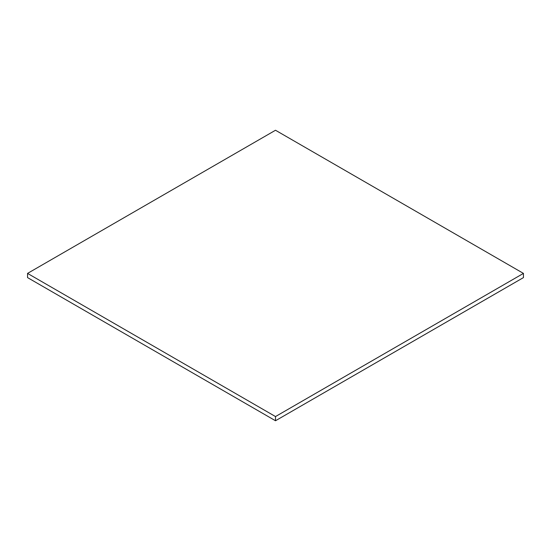 <?xml version="1.0" encoding="UTF-8"?>
<svg xmlns="http://www.w3.org/2000/svg" width="551" height="551" viewBox="0 0 551 551"><rect width="100%" height="100%" fill="white"/><g stroke="black" fill="none" stroke-linecap="round" stroke-linejoin="round"><path stroke-width="0.83" d="M523.45 273.399L275.5 130.25L27.55 273.399L27.55 277.601L275.5 420.75L523.45 277.601L523.45 273.399L275.5 416.556L275.5 420.75M27.55 273.399L275.5 416.556"/></g></svg>
